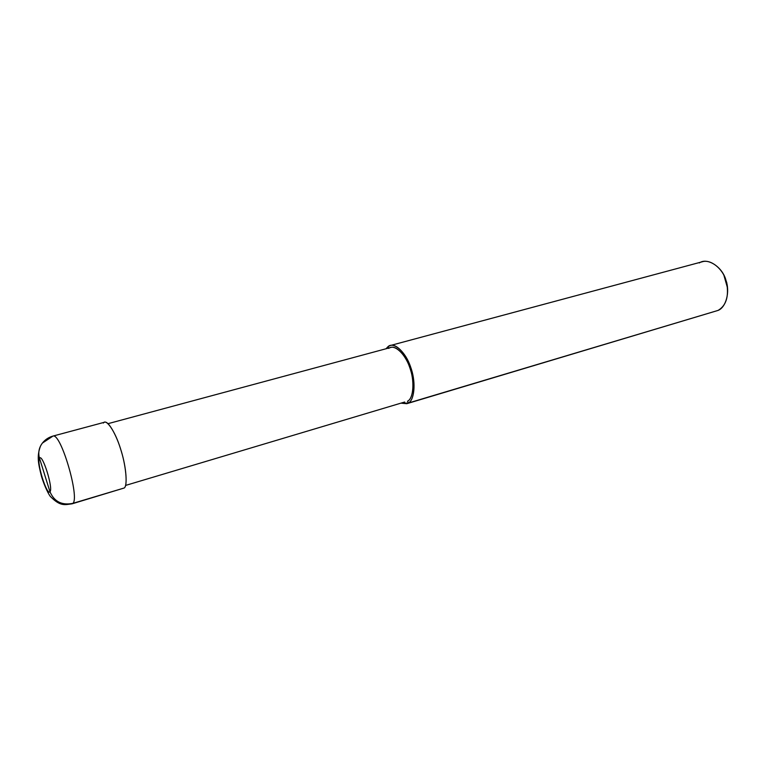 <?xml version="1.0" encoding="UTF-8"?>
<svg xmlns="http://www.w3.org/2000/svg" width="766" height="766" viewBox="0 0 766 766"><rect width="100%" height="100%" fill="white"/><g stroke="black" fill="none" stroke-linecap="round" stroke-linejoin="round"><path stroke-width="1.15" d="M122.407 488.545L72.856 503.358C61.893 505.531 54.271 501.673 49.982 491.782C53.467 488.526 42.331 452.936 39.516 458.279C42.331 452.936 53.467 488.526 49.982 491.782L39.516 458.279C37.965 452.725 38.932 447.65 42.417 443.064C45.117 439.636 48.631 437.309 52.95 436.084C60.926 432.531 79.98 498.168 72.856 503.358L72.167 503.798L72.856 503.358C79.98 498.168 60.926 432.531 52.95 436.084L42.417 443.064C38.932 447.65 37.965 452.725 39.516 458.279C36.308 462.08 46.975 496.263 49.982 491.782C46.975 496.263 36.308 462.08 39.516 458.279L49.982 491.782C54.271 501.673 61.893 505.531 72.856 503.358L124.178 488.009C127.932 486.161 125.978 464.809 120.386 448.359C115.235 431.44 106.053 418.102 103.343 423.071M52.95 436.084L104.559 422.238C108.303 420.41 116.92 435.816 121.267 451.184C126.352 467.442 127.625 486.19 124.178 488.009L72.167 503.798C64.938 504.689 60.562 506.776 50.527 496.627C49.56 495.918 44.687 487.205 41.441 476.174C38.204 463.181 36.72 456.345 40.464 446.138M727.566 288.169L723.937 275.377L726.714 282.482L727.566 288.169M404.697 402.026L125.547 485.433M108.025 423.675L390.765 347.486C396.855 345.179 406.861 356.966 410.404 369.499C414.885 382.665 413.142 398.818 407.541 401.183L408.211 403.079L401.422 403.194L406.775 403.701L718.077 310.412L406.775 403.701M385.987 348.779L388.113 346.567L388.64 348.061L388.113 346.567L385.987 348.779M714.209 311.57L408.211 403.079L407.541 401.183C413.602 398.732 414.837 380.463 409.647 367.24C405.204 353.528 393.935 343.608 388.774 348.434M388.113 346.567C393.619 341.368 405.712 351.967 410.49 366.694C416.062 380.894 414.712 400.484 408.211 403.079C414.215 400.57 416.11 383.278 411.304 369.145C407.512 355.711 396.798 343.072 390.267 345.533L388.113 346.567M390.267 345.533L702.192 261.79C710.733 258.908 722.711 268.809 725.9 280.165C730.285 292.018 725.929 307.463 718.077 310.412C726.187 305.644 729.04 296.404 726.637 282.702L726.015 280.509C722.769 267.19 707.439 257.041 699.339 262.939"/></g></svg>
